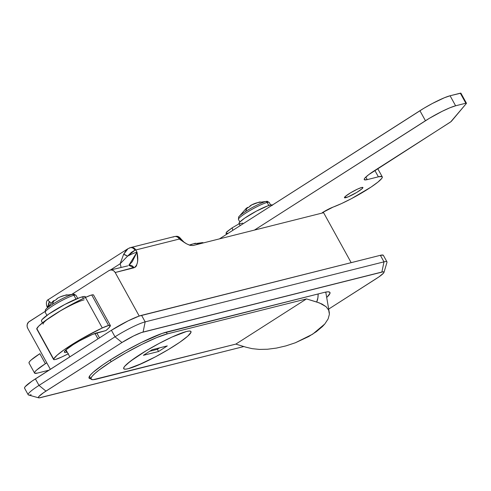 <?xml version="1.0" encoding="UTF-8"?>
<svg xmlns="http://www.w3.org/2000/svg" width="491" height="491" viewBox="0 0 491 491"><rect width="100%" height="100%" fill="white"/><g stroke="black" fill="none" stroke-linecap="round" stroke-linejoin="round"><path stroke-width="0.74" d="M94.984 333.457L97.973 338.864L94.984 333.457M181.179 239.197L181.179 239.203C179.534 236.987 177.846 236.03 176.122 236.318L181.179 239.197L184.328 242.493L186.654 243.867L190.085 245.328L193.043 245.512L323.606 212.701L351.175 262.648L323.606 212.701L193.043 245.512L189.612 245.181L186.654 243.867L179.307 239.037L135.786 249.974L136.989 252.153L137.633 259.837L137.523 262.139L136.443 265.858L135.393 267.104L115.189 272.517L139.217 316.038L115.189 272.517L133.975 267.798A5.02 4.462 -104.1 0 0 128.955 265.355L133.975 267.798C137.676 265.484 138.677 260.267 136.989 252.153L135.786 249.974A15.068 1.964 151.1 0 0 134.939 250.214L131.41 252.349L127.568 256.155A15.068 1.964 -28.9 0 1 136.989 252.153L132.263 261.685L128.789 265.398L136.989 252.153A15.068 1.964 -28.9 0 0 127.568 256.155L134.939 250.214A15.068 1.964 -28.9 0 1 135.786 249.974L179.307 239.037A15.068 1.964 -28.9 0 1 180.449 238.847L181.296 239.571M383.195 255.167L380.372 255.314L139.027 316.106L128.114 320.862L111.408 330.277L31.897 381.188L25.225 386.644L24.55 387.73L24.722 388.369M108.984 270.59L110.622 269.989L112.378 270.148L113.98 271.038L115.189 272.517A5.02 4.462 75.9 0 0 110.168 270.081A5.02 4.462 75.9 0 0 108.984 270.59L72.079 294.189L108.984 270.59M50.352 369.312L27.772 328.405L27.14 326.552L27.183 324.612L28.472 322.176L44.988 311.503L29.165 321.617A5.02 4.462 75.9 0 0 27.772 328.405L50.352 369.312M383.987 272.382L386.976 262.347A25.109 3.277 151.1 0 0 383.98 261.85A25.109 3.277 -28.9 0 1 386.957 261.869L383.348 255.326A25.109 3.277 151.1 0 0 380.372 255.314L383.98 261.85L145.176 321.863L141.568 315.326L380.372 255.314L383.98 261.85L381.888 272.032A17.578 2.295 -28.9 0 1 383.987 272.382A17.578 2.295 -28.9 0 1 376.401 278.575L329.074 308.827L378.843 276.955L383.52 273.137L383.87 271.928L383.158 271.818L141.31 332.591L133.669 335.924L121.971 342.509L43.515 392.732L38.838 396.55L38.488 397.753L39.2 397.87L243.843 346.542L40.465 397.649A17.578 2.295 -28.9 0 1 38.66 397.833A17.578 2.295 -28.9 0 1 45.958 391.106L39.004 385.41L35.389 378.874L111.408 330.277L115.017 336.814L39.004 385.41L35.389 378.874A25.109 3.277 151.1 0 0 24.568 388.203L28.177 394.739A25.109 3.277 -28.9 0 1 39.004 385.41A25.109 3.277 151.1 0 0 28.576 395.016L38.66 397.833M91.283 378.714L89.362 378.395L89.031 377.186L90.307 375.124L93.143 372.288L102.993 364.764L109.634 360.363L125.064 351.12L141.371 342.479L162.11 333.432L324.281 292.409L327.724 291.814L329.645 292.127L329.977 293.342L327.08 297.116A47.707 6.23 -28.9 0 0 329.94 292.44A47.707 6.23 -28.9 0 0 324.281 292.409L166.94 331.947A47.707 6.23 -28.9 0 0 118.405 354.968A47.707 6.23 -28.9 0 0 89.067 378.088A47.707 6.23 -28.9 0 0 90.823 378.721M141.568 315.326A25.109 3.277 151.1 0 0 111.408 330.277L115.017 336.814A25.109 3.277 -28.9 0 1 145.176 321.863L141.568 315.326M31.154 394.758A25.109 3.277 -28.9 0 1 28.177 394.739M381.888 272.032L383.98 261.85L145.176 321.863L143.09 332.045L381.888 272.032M121.971 342.509A17.578 2.295 -28.9 0 1 143.09 332.045L145.176 321.863A25.109 3.277 151.1 0 0 115.017 336.814L121.971 342.509L115.017 336.814L39.004 385.41L45.958 391.106L121.971 342.509M46.946 306.188L47.67 306.003M47.695 306.58L46.897 306.384M127.973 248.691L123.628 254.35A5.02 1.277 32.9 0 1 127.568 256.155L120.129 263.79L123.628 254.35L120.129 263.79L110.371 270.025L120.129 263.79A10.041 4.413 -122.6 0 1 120.97 267.362A10.041 4.413 57.4 0 0 120.129 263.79L127.568 256.155L123.628 254.35L126.169 250.306L127.906 248.722L48.615 299.418L48.235 300.124L48.572 300.909L51.082 302.91L49.438 301.781L48.4 305.715A5.02 4.272 -72.9 0 1 49.438 301.781L48.56 300.891M184.843 242.818L179.307 239.037A15.068 1.964 -28.9 0 1 180.449 238.847A5.02 4.824 -91.7 0 0 176.183 236.318M127.77 265.87L110.168 270.081M48.615 299.418C46.479 300.339 45.89 302.646 46.848 306.335L46.983 306.427M173.096 237.11A5.02 4.462 75.9 0 1 174.348 236.582A5.02 4.462 75.9 0 1 179.307 239.037A5.02 4.462 -104.1 0 0 174.28 236.594L176.116 236.318M174.28 236.594L130.759 247.532A5.02 4.462 75.9 0 1 135.786 249.974A5.02 4.462 -104.1 0 0 130.827 247.513M129.01 248.207A5.02 4.18 72.5 0 1 129.968 247.759A5.02 4.18 72.5 0 1 134.939 250.214A5.02 4.18 -107.5 0 0 129.968 247.759M128.268 368.698A38.415 5.014 -28.9 0 1 123.707 368.673A38.415 5.014 -28.9 0 1 147.331 350.058A38.415 5.014 -28.9 0 1 186.414 331.517L189.188 331.038L190.735 331.29L191.005 332.272L189.974 333.929L187.691 336.212L179.761 342.276L168.413 349.524L155.383 356.871L137.014 365.642L128.268 368.698L125.493 369.177L123.947 368.925L123.683 367.949L124.708 366.286L126.991 364.003L134.921 357.945L146.269 350.691L159.299 343.35L172.034 337.035L186.414 331.517A38.415 5.014 -28.9 0 1 190.974 331.542A38.415 5.014 -28.9 0 1 167.351 350.157A38.415 5.014 -28.9 0 1 128.268 368.698A38.415 5.014 -28.9 0 1 123.707 368.673A38.415 5.014 -28.9 0 1 147.331 350.058A38.415 5.014 -28.9 0 1 186.414 331.517A38.415 5.014 -28.9 0 1 190.974 331.542A38.415 5.014 -28.9 0 1 167.351 350.157A38.415 5.014 -28.9 0 1 128.268 368.698L142.654 363.18L155.383 356.871L168.413 349.524L179.761 342.276L187.691 336.212L191.005 332.272L190.735 331.29L189.188 331.038L186.414 331.517L172.034 337.035L159.299 343.35L146.269 350.691L130.44 361.186L124.708 366.286L123.683 367.949L123.947 368.925L125.493 369.177L128.268 368.698M318.143 293.956A41.176 18.087 -122.6 0 1 316.701 302.008L321.998 304.033L326.128 306.728L328.682 310.146L329.4 314.271L328.111 318.941L324.803 323.98L312.681 334.168L295.379 342.761L285.909 345.897L276.476 348.082L267.509 349.242L259.358 349.408L252.165 348.659L246.009 347.198L252.165 348.659L259.358 349.408L267.509 349.242L276.476 348.082L285.909 345.897L295.379 342.761L308.716 336.544L316.327 331.683L322.415 326.564L324.803 323.98L328.111 318.941L329.4 314.271L328.682 310.146L326.128 306.728L319.475 302.947L306.513 298.909L167.247 333.905L166.265 332.125L167.247 333.905L156.611 337.618L142.218 344.209L126.248 352.673L111.144 361.72L99.194 369.969L95.002 373.393L92.228 376.167L90.976 378.187L91.301 379.377L93.18 379.684L235.815 344.105L246.009 347.198L235.815 344.105L306.513 298.909L167.247 333.905A46.7 6.095 -28.9 0 0 111.144 361.72L110.193 360.001L111.144 361.72A46.7 6.095 -28.9 0 0 91.013 379.07A46.7 6.095 -28.9 0 0 96.549 379.101L235.815 344.105L306.513 298.909L316.701 302.008L317.898 297.81L318.143 293.956M226.29 233.385L226.308 232.421L232.157 227.824L232.82 230.334L232.157 227.824L239.129 223.786L232.157 227.824L227.094 231.556L226.308 232.421L226.29 233.385L228.321 233.213M345.695 197.713A10.544 1.375 -28.9 0 1 344.449 197.707A10.544 1.375 -28.9 0 1 350.93 192.595A10.544 1.375 -28.9 0 1 361.658 187.507L357.712 189.017L350.642 192.767L345.345 196.425L344.51 197.775L348.101 196.873L356.718 192.447L362.008 188.796L362.849 187.445L361.658 187.507A10.544 1.375 -28.9 0 1 362.91 187.513A10.544 1.375 -28.9 0 1 356.429 192.619A10.544 1.375 -28.9 0 1 345.695 197.713L345.105 196.645L345.695 197.713M29.172 363.199L29 362.561L29.669 361.474L31.166 359.983L39.839 353.704A25.109 3.277 151.1 0 0 29.018 363.033L34.554 373.062A25.109 3.277 -28.9 0 1 45.375 363.727L46.78 362.831L45.375 363.727L39.839 353.704L45.375 363.727L36.696 370.005L35.205 371.497L34.536 372.583L34.708 373.221L37.531 373.074L48.953 370.202L37.531 373.074A25.109 3.277 -28.9 0 1 34.554 373.062M466.444 103.22A5.02 0.657 -28.9 0 1 466.315 103.533L460.319 93.192L465.849 103.22A5.02 0.657 -28.9 0 1 466.444 103.22L460.914 93.198A5.02 0.657 151.1 0 0 460.319 93.192L450.081 95.763L455.617 105.792L465.849 103.22L455.617 105.792A25.109 3.277 -28.9 0 0 425.452 120.743L419.922 110.721L425.452 120.743L254.418 230.089L429.373 118.319L442.158 111.328L449.897 107.787L455.617 105.792L450.081 95.763A25.109 3.277 151.1 0 0 419.922 110.721L219.465 238.871L423.843 108.296L432.356 103.497L444.367 97.764L450.081 95.763L460.883 93.161M333.082 207.104L322.28 212.683A10.041 1.313 -28.9 0 1 333.082 207.104L341.497 203.581L351.495 198.628L371.012 187.114L377.984 182.057L381.783 178.374L382.323 177.208L381.924 176.551L378.383 176.815A32.639 4.259 -28.9 0 1 382.256 176.834A32.639 4.259 -28.9 0 1 365.365 190.729A32.639 4.259 -28.9 0 1 333.082 207.104M466.315 103.533L450.793 121.793L368.649 174.71L364.899 178.043L364.23 179.129L364.402 179.767L367.225 179.62L378.383 176.815L367.225 179.62A25.109 3.277 -28.9 0 1 364.248 179.602A25.109 3.277 -28.9 0 1 375.069 170.273L449.51 122.682A5.02 0.657 -28.9 0 0 451.542 121.13L466.315 103.533M374.848 170.414L378.383 176.815L374.848 170.414M365.82 177.073L367.225 179.62L365.82 177.073M108.585 325.484A15.068 1.964 -28.9 0 1 110.371 325.496A15.068 1.964 -28.9 0 1 110.322 325.932A40.17 5.241 -28.9 0 1 105.946 330.572L92.609 334.371L79.548 340.846L73.049 344.737L66.107 349.758L64.376 351.82L64.517 352.329L65.328 352.464L67.206 352.102L66.776 352.213L65.653 350.181L66.776 352.213A20.088 2.621 -28.9 0 1 64.395 352.2A20.088 2.621 -28.9 0 1 76.743 342.466A20.088 2.621 -28.9 0 1 97.181 332.775L105.946 330.572L108.818 327.92L110.389 325.533L108.585 325.484L91.743 294.974L108.585 325.484A15.068 1.964 -28.9 0 0 102.288 327.951L85.446 297.442A40.17 5.241 151.1 0 0 36.794 328.547A15.068 1.964 151.1 0 0 36.745 328.982L53.587 359.492A15.068 1.964 -28.9 0 1 53.636 359.056L36.794 328.547L53.636 359.056A40.17 5.241 -28.9 0 1 102.288 327.951L108.585 325.484M110.371 325.496L93.529 294.981A15.068 1.964 151.1 0 0 91.743 294.974A15.068 1.964 151.1 0 0 85.446 297.442L102.288 327.951L82.249 338.403L64.309 349.641L57.085 355.208L53.636 359.056L53.838 359.658L55.373 359.504L61.67 357.037A15.068 1.964 -28.9 0 1 53.587 359.492M68.181 353.864A40.17 5.241 -28.9 0 1 61.67 357.037L68.47 353.716M36.727 328.939L38.642 326.202L44.681 321.145L61.443 310.202L73.546 303.407L85.446 297.442L90.522 295.337L92.664 294.796L93.548 295.023M53.378 300.958L45.393 309.901A16.694 2.179 -28.9 0 1 52.457 304.322A16.694 2.179 -28.9 0 1 72.508 294.379A1.811 1.608 75.9 0 1 73.926 295.3L76.013 299.087L73.926 295.3A17.578 2.295 151.1 0 0 56.042 303.782A17.578 2.295 151.1 0 0 45.233 312.301L46.933 315.375M67.169 294.809A32.271 14.564 87.1 0 0 64.867 295.386L60.019 296.994A32.535 28.92 75.9 0 1 64.867 295.386L73.896 294.17L76.007 295.312A17.578 2.295 151.1 0 0 73.926 295.3A1.811 1.608 -104.1 0 0 72.508 294.379A16.694 2.179 -28.9 0 1 73.896 294.17A16.694 2.179 -28.9 0 1 74.209 295.232M85.716 297.313L85.434 296.797A25.109 3.277 151.1 0 0 82.457 296.785L83.366 298.43L82.457 296.785A25.109 3.277 151.1 0 0 56.907 308.9A25.109 3.277 151.1 0 0 41.471 321.065L42.459 322.851M53.445 300.909L53.973 300.553A32.535 14.294 57.4 0 0 52.089 302.284L52.96 301.314M53.979 300.958A32.271 27.545 -159.3 0 0 52.089 302.284A32.271 27.545 -159.3 0 1 53.979 300.958A32.639 14.337 57.4 0 0 52.457 304.322A32.639 14.337 -122.6 0 1 53.979 300.958A32.271 27.545 -159.3 0 1 56.005 299.78A32.535 14.294 -122.6 0 1 57.889 298.049L56.005 299.78A32.271 27.545 -159.3 0 0 53.979 300.958M60.019 296.994A5.07 0.663 151.1 0 0 57.889 298.049A5.07 0.663 151.1 0 1 60.019 296.994M50.481 317.106L57.901 312.362M43.153 324.115A25.109 3.277 -28.9 0 1 58.595 311.951A25.109 3.277 -28.9 0 1 84.139 299.835M41.625 321.231L41.453 320.592L42.122 319.506L48.799 314.05L64.732 304.512L79.91 297.564L84.268 296.472L85.281 296.638L85.379 297.472M45.227 311.951A17.578 2.295 -28.9 0 1 57.054 303.186A17.578 2.295 -28.9 0 1 73.926 295.3M72.508 294.379A16.694 2.179 151.1 0 0 52.457 304.322A16.694 2.179 151.1 0 0 45.847 309.318M272.37 205.048A19.081 2.492 151.1 0 0 254.246 212.296A19.081 2.492 151.1 0 0 239.007 223.558L240.154 225.645M272.456 205.306L271.271 204.882L267.828 205.833L256.437 211.105L244.635 218.182L239.583 222.27L239.062 223.632M239.712 223.81L242.72 223.135M246.476 208.202L247.887 207.337A32.535 14.294 57.4 0 0 245.31 209.43A32.271 27.545 -159.3 0 1 247.2 208.098A32.271 27.545 -159.3 0 1 249.225 206.926A32.535 14.294 -122.6 0 1 251.803 204.833L249.225 206.926A32.271 27.545 -159.3 0 0 247.2 208.098A32.639 14.337 57.4 0 0 245.678 211.468A32.639 14.337 -122.6 0 1 247.2 208.098A32.271 27.545 -159.3 0 0 245.31 209.43L238.614 217.047A16.694 2.179 -28.9 0 1 245.678 211.468A16.694 2.179 -28.9 0 1 265.729 201.525A1.811 1.608 75.9 0 1 267.147 202.445L268.822 205.49L267.147 202.445A17.578 2.295 151.1 0 0 249.262 210.927A17.578 2.295 151.1 0 0 238.454 219.446L239.854 221.981M251.803 204.833A32.535 28.92 75.9 0 1 258.088 202.531L267.116 201.31L269.228 202.458A17.578 2.295 151.1 0 0 267.147 202.445A1.811 1.608 -104.1 0 0 265.729 201.525A16.694 2.179 -28.9 0 1 267.116 201.31A16.694 2.179 -28.9 0 1 267.429 202.378M260.39 201.954A32.271 14.564 87.1 0 0 258.088 202.531L251.447 205.005M253.319 204.103L252.558 204.452M238.448 219.09A17.578 2.295 -28.9 0 1 250.275 210.332A17.578 2.295 -28.9 0 1 267.147 202.445M265.729 201.525A16.694 2.179 151.1 0 0 245.678 211.468A16.694 2.179 151.1 0 0 239.068 216.463M190.263 244.782L189.409 245.113A32.535 28.92 75.9 0 1 193.479 243.837L190.263 244.782M195.756 244.825A16.694 2.179 -28.9 0 1 201.12 242.83A16.694 2.179 -28.9 0 1 202.501 242.622L193.479 243.837A32.271 14.564 87.1 0 1 195.774 243.26M203.618 242.855L202.501 242.622A16.694 2.179 -28.9 0 1 203.133 242.971M152.118 349.727L167.29 345.91L158.55 351.501L143.372 355.312L152.118 349.727L167.29 345.91L158.55 351.501L157.347 349.322L159.692 347.824L157.347 349.322L158.55 351.501L143.372 355.312L152.118 349.727M149.767 351.225L157.347 349.322L149.767 351.225M99.507 337.882L96.752 332.886M46.848 306.335L47.277 307.12M69.832 356.859L65.978 349.874M130.759 247.532L127.906 248.722M329.406 313.154L325.754 292.077M89.466 376.266L91.013 379.07M226.05 233.145L226.394 234.44M377.702 168.591L382.256 176.834M76.007 295.312L77.707 298.387M45.233 312.301L45.393 309.901M269.228 202.458L270.627 204.993M238.454 219.446L238.614 217.047"/></g></svg>
